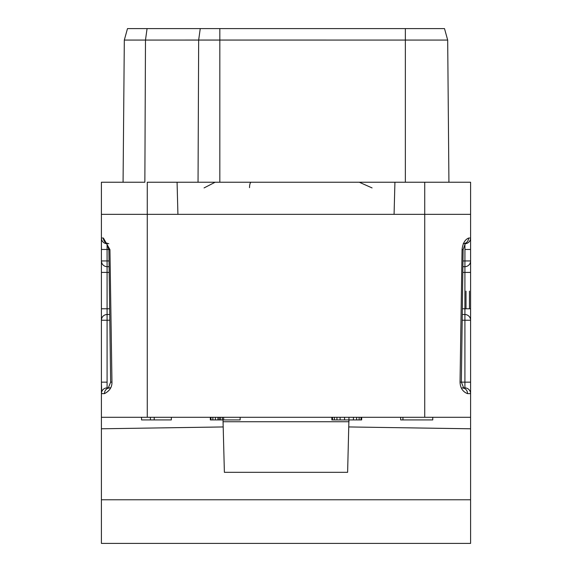 <?xml version="1.0" encoding="UTF-8"?>
<svg xmlns="http://www.w3.org/2000/svg" width="572" height="572" viewBox="0 0 572 572"><rect width="100%" height="100%" fill="white"/><g stroke="black" fill="none" stroke-linecap="round" stroke-linejoin="round"><path stroke-width="0.86" d="M101.408 214.343L470.592 214.343L470.592 182.239L470.592 417.281L101.408 417.281L101.408 182.239L101.408 214.343L126.019 214.343M470.592 245.331L470.592 240.969M464.914 249.471L470.592 249.471L470.592 238.002A5.734 5.734 0 0 1 464.943 243.736L464.914 266.666L462.912 266.688M470.592 265.301L470.592 263.806M470.592 261.711L470.592 260.932L462.984 260.954M470.592 319.655L470.592 318.068M101.408 499.771L101.408 543.4L470.592 543.4L470.592 499.771L101.408 499.771L101.408 428.786L223.194 426.948M470.592 417.281L470.592 499.771M470.592 404.576L470.592 392.742M470.592 391.327L470.592 389.346M470.592 386.15L470.592 382.153L464.914 382.153L464.914 387.887L463.427 387.873M470.592 317.946L470.592 315.966M470.592 312.777L470.592 308.773L464.914 308.773L464.914 314.507L462.298 314.486L464.914 314.507L464.914 320.241L462.219 320.213M462.841 272.415L470.592 272.401L470.592 260.954A5.734 5.734 0 0 1 464.914 266.666L464.914 308.773L462.369 308.751M470.234 262.941A5.734 5.734 0 0 1 464.914 266.666A5.734 5.734 0 0 0 470.234 262.941M461.361 382.125L464.914 382.153L464.914 320.241L470.592 320.241A5.734 5.734 0 0 0 464.914 314.507L462.298 314.486M470.556 392.964L470.592 393.615A5.734 5.734 0 0 0 470.549 392.907M467.538 393.629C462.798 391.813 460.296 387.988 460.038 382.139L461.361 382.153L463.821 388.252L462.24 387.859L464.914 387.887A5.734 5.734 -89.5 0 1 470.592 393.615L467.538 393.629A5.734 5.348 -89.5 0 0 463.613 388.066M460.038 382.139L462.062 249.592C462.762 243.443 464.936 239.596 468.604 238.052L470.592 238.002A5.734 5.734 0 0 1 464.943 243.736M394.079 214.343L394.923 182.239L147.269 182.239L147.269 417.281L141.534 417.281L141.534 419.919L171.343 419.919L171.343 417.281M402.945 417.281L402.945 419.919L432.761 419.919L432.761 417.281L424.731 417.281L424.731 182.239L470.592 182.239M240.14 417.281L240.14 419.919L210.332 419.919L210.332 417.281M361.668 417.281L361.668 419.919L331.86 419.919L331.86 417.281M402.945 419.919L400.657 419.919L400.657 417.281M154.218 417.281L154.218 419.919M150.415 417.281L150.415 419.919M223.645 417.281L223.645 419.919M210.961 417.281L210.961 419.919M212.863 417.281L212.863 419.919M215.401 417.281L215.401 419.919M217.939 417.281L217.939 419.919M219.205 417.281L219.205 419.919M220.477 417.281L220.477 419.919M222.379 417.281L222.379 419.919M332.496 417.281L332.496 419.919M334.398 417.281L334.398 419.919M336.937 417.281L336.937 419.919M340.104 417.281L340.104 419.919M344.544 417.281L344.544 419.919M348.984 417.281L347.619 472.315L224.381 472.315L223.008 419.919L223.059 421.743L348.941 421.743L348.991 419.919M353.424 417.281L353.424 419.919M356.599 417.281L356.599 419.919M359.137 417.281L359.137 419.919M361.039 417.281L361.039 419.919M108.573 387.873L107.086 387.887L107.086 382.153L101.408 382.153L101.408 391.627M101.408 417.281L101.408 428.786M101.408 388.588L101.408 389.418M101.408 319.691L101.408 320.241A5.734 5.734 0 0 1 107.086 314.507L107.086 308.773L101.408 308.773L101.408 311.189M101.408 315.208L101.408 317.925M101.737 262.855L101.408 260.954A5.734 5.734 0 0 0 107.086 266.666L109.088 266.688L107.086 266.666L107.071 269.233M101.408 268.819L101.408 272.401L107.086 272.401L107.086 260.932L109.016 260.954M101.408 238.781L101.408 241.784M101.408 245.424L101.473 249.471M101.444 238.66L101.408 238.009L101.444 238.66A5.734 5.734 0 0 1 101.437 238.595A5.734 5.734 0 0 0 101.444 238.66L101.408 249.471L107.086 249.471L107.086 243.736A5.734 5.734 90.5 0 1 101.408 238.002L103.396 238.052L109.938 249.592L111.962 382.139C112.098 387.165 109.595 390.998 104.461 393.629L101.408 393.615A5.734 5.734 0 0 1 107.086 387.887L110.682 387.852M101.408 182.239L136.072 182.239M435.935 182.239L394.923 182.239M126.82 182.239L124.431 182.239M130.788 182.239L144.859 182.239L145.481 40.069L219.827 40.061L447.683 40.069L448.927 182.239L447.683 40.069L444.501 28.6L405.355 28.6L405.355 182.239M435.893 182.239L426.869 182.239M372.079 187.923L359.287 182.239L354.862 182.239M340.605 182.239L340.061 182.239M342.807 182.239L328.507 182.239M232.303 182.239L231.925 182.239M250.55 182.239L251.101 182.239A5.734 1.58 90 0 0 249.521 187.673M230.158 182.239L229.186 182.239M215.287 182.239L217.124 182.239M177.921 214.343L177.077 182.239M103.396 238.052A5.734 5.484 90.5 0 0 106.778 243.315M109.938 249.592L108.873 249.607L110.639 382.153L108.18 388.252L109.76 387.859M104.461 393.629A5.734 5.348 -90.5 0 1 108.387 388.066M101.723 391.727A5.734 5.734 0 0 1 107.086 387.887A5.734 5.734 0 0 0 101.723 391.727M101.408 308.773L101.408 320.234L107.086 320.241L107.086 314.507L109.702 314.486L107.086 314.507A5.734 5.734 0 0 0 101.723 318.347A5.734 5.734 0 0 1 107.086 314.507L107.078 314.235M101.73 262.827A5.734 5.734 0 0 0 107.086 266.666M101.408 272.401L101.408 260.946L107.086 260.932L107.086 248.748M101.408 238.002A5.734 5.734 0 0 0 107.057 243.736M470.592 214.343L445.981 214.343M204.061 187.923L215.129 182.239M147.068 28.6L145.481 40.069L124.317 40.069L127.492 28.6L405.355 28.6M192.557 28.6L391.706 28.6L192.557 28.6M391.706 28.6L379.443 28.6L391.706 28.6M470.592 428.786L348.806 426.948M124.317 40.069L123.073 182.239L124.317 40.069M468.604 238.052A5.734 5.484 89.5 0 1 465.222 243.315L463.17 243.751M462.062 249.592L463.127 249.607L465.458 243.05M466.008 291.162L466.008 308.773M469.448 291.162L469.448 308.773M470.592 382.153L470.592 393.615A5.734 5.734 -89.5 0 0 464.914 387.887M107.071 245.674L107.071 246.239M107.078 270.713L107.086 272.401L109.159 272.415M107.086 272.401L107.078 310.725M107.071 311.268L107.071 312.426M111.962 382.139L110.639 382.153M107.086 382.153L107.086 320.241L109.781 320.213M108.873 249.485L107.086 249.471M107.086 308.773L109.631 308.751M200.25 28.6L198.663 40.069L198.041 182.239M141.67 182.239L144.859 182.239M219.827 28.6L219.827 182.239M470.592 320.234L470.592 308.773M101.408 238.753L101.408 241.363M101.408 245.395L101.408 249.471M101.437 261.518L101.408 265.301M101.408 316.588L101.408 317.303M101.408 320.234L101.444 319.584M108.83 243.751L106.542 243.05L108.873 249.607M101.408 382.153L101.694 391.813M101.408 320.227L101.694 318.432M470.592 318.254L470.592 319.662M470.592 261.826L470.592 260.954M470.592 245.395L470.592 241.363M452.452 182.239L451.594 182.239M443.35 182.239L440.519 182.239M452.502 182.239L451.465 182.239M444.78 182.239L440.082 182.239M121.421 182.239L119.77 182.239M461.361 382.153L463.127 249.607"/></g></svg>

